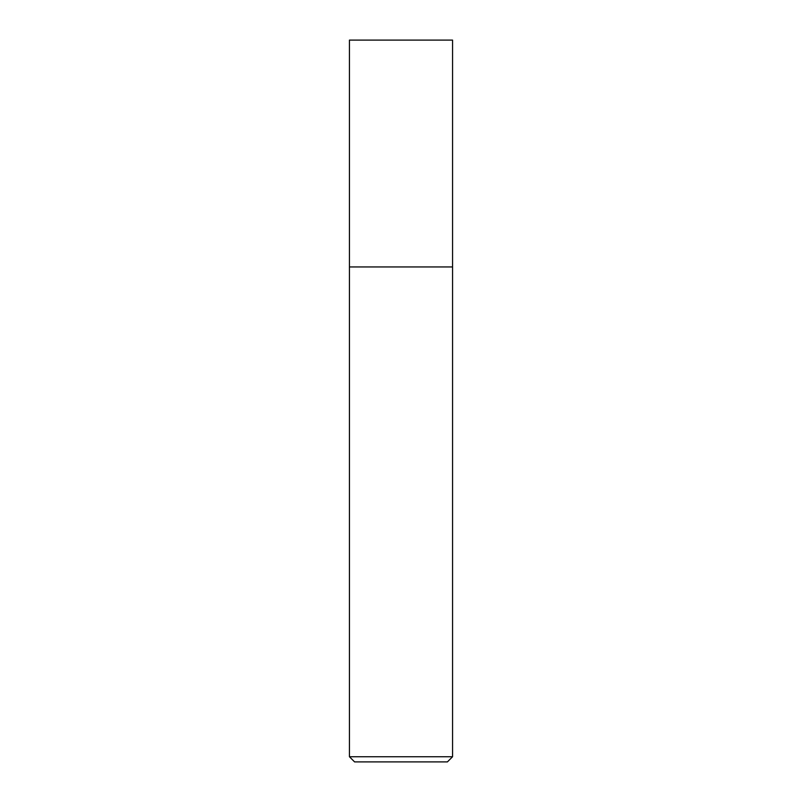 <?xml version="1.0" encoding="UTF-8"?>
<svg xmlns="http://www.w3.org/2000/svg" width="802" height="802" viewBox="0 0 802 802"><rect width="100%" height="100%" fill="white"/><g stroke="black" fill="none" stroke-linecap="round" stroke-linejoin="round"><path stroke-width="1.2" d="M401 756.747L452.559 756.747L452.559 40.1L349.441 40.1L349.441 266.956L452.559 266.956L349.441 266.956L349.441 756.747L401 756.747M349.441 756.747L354.594 761.9L447.406 761.9L452.559 756.747"/></g></svg>

